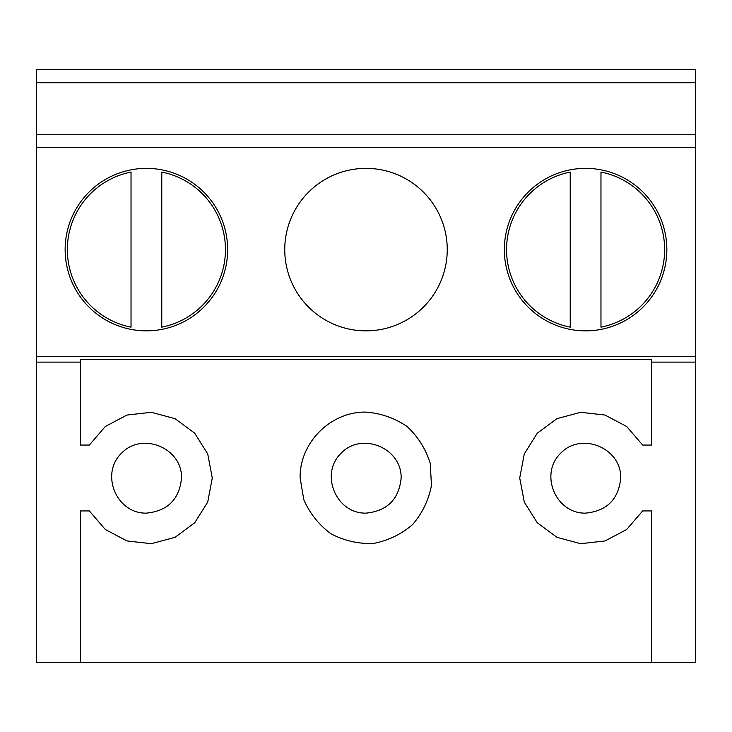 <?xml version="1.0" encoding="UTF-8"?>
<svg xmlns="http://www.w3.org/2000/svg" width="732" height="732" viewBox="0 0 732 732"><rect width="100%" height="100%" fill="white"/><g stroke="black" fill="none" stroke-linecap="round" stroke-linejoin="round"><path stroke-width="1.1" d="M570.228 327.158L570.228 172.066A79.056 79.056 0 0 0 570.228 327.158M600.972 327.158L600.972 172.066A79.056 79.056 0 0 1 600.972 327.158M651.48 662.46L695.4 662.46L695.4 69.54L36.6 69.54L36.6 662.46L651.48 662.46L651.48 510.936L642.65 510.936L626.674 529.501L605.016 540.948L580.677 543.693L557.015 537.352L537.306 522.804L524.277 502.061L519.72 477.996L524.277 453.932L537.306 433.188L557.015 418.64L580.677 412.299L605.016 415.044L626.674 426.491L642.65 445.056L651.48 445.056L651.48 359.412L80.52 359.412L80.52 445.056L89.35 445.056L105.326 426.491L126.984 415.044L151.323 412.299L174.985 418.64L194.694 433.188L207.723 453.932L212.28 477.996L207.723 502.061L194.694 522.804L174.985 537.352L151.323 543.693L126.984 540.948L105.326 529.501L89.35 510.936L80.52 510.936L80.52 662.46M300.12 477.996L303.817 499.755C309.856 513.498 318.896 524.835 330.946 533.774C344.232 540.756 358.378 543.986 373.375 543.464C388.116 540.637 401.182 534.342 412.583 524.579C422.346 513.178 428.641 500.112 431.468 485.371L430.224 463.338C425.768 449.009 418.054 436.72 407.074 426.491C394.658 418.063 380.96 413.278 366 412.116C330.782 411.375 299.379 442.778 300.12 477.996M366 513.132C387.301 511.009 399.013 499.297 401.136 477.996C401.813 448.021 361.873 431.477 341.158 453.154C319.481 473.869 336.025 513.809 366 513.132M366 330.864A81.252 81.252 0 0 0 436.363 208.986A81.252 81.252 0 0 0 295.637 208.986A81.252 81.252 0 0 0 366 330.864M161.772 327.158L161.772 172.066A79.056 79.056 0 0 1 161.772 327.158M146.4 513.132C167.701 511.009 179.413 499.297 181.536 477.996C182.213 448.021 142.273 431.477 121.558 453.154C99.881 473.869 116.425 513.809 146.4 513.132M146.4 330.864A81.252 81.252 0 0 0 216.764 208.986A81.252 81.252 0 0 0 76.037 208.986A81.252 81.252 0 0 0 146.4 330.864M131.028 327.158L131.028 172.066A79.056 79.056 0 0 0 131.028 327.158M620.736 477.996C621.413 448.021 581.473 431.477 560.758 453.154C539.081 473.869 555.625 513.809 585.6 513.132C606.901 511.009 618.613 499.297 620.736 477.996M36.6 82.716L695.4 82.716M585.6 330.864A81.252 81.252 0 0 0 655.963 208.986A81.252 81.252 0 0 0 515.237 208.986A81.252 81.252 0 0 0 585.6 330.864M36.6 362.111L80.52 362.111M651.48 362.111L695.4 362.111M36.6 134.725L695.4 134.725M36.6 147.306L695.4 147.306M36.6 356.42L695.4 356.42"/></g></svg>
